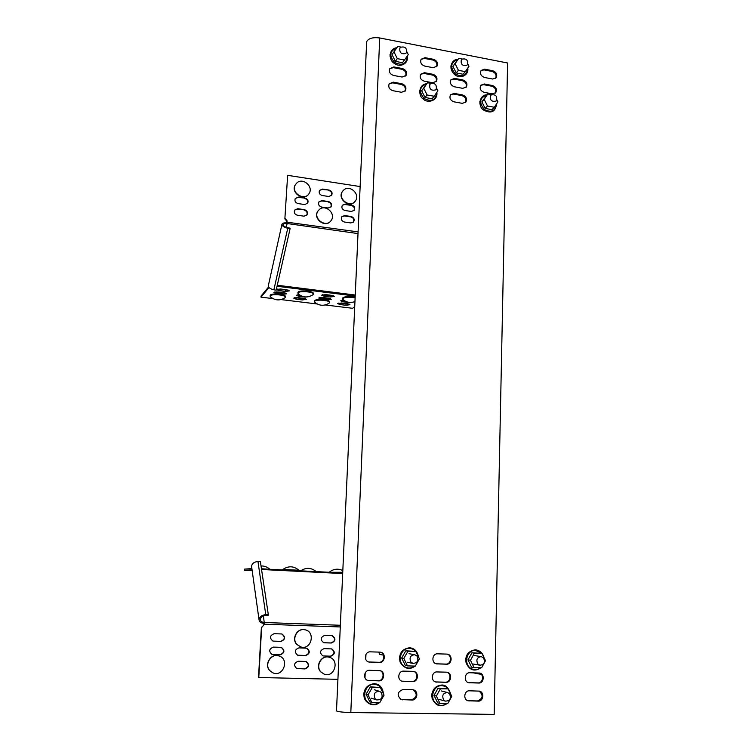 <?xml version="1.0" encoding="UTF-8"?>
<svg xmlns="http://www.w3.org/2000/svg" width="752" height="752" viewBox="0 0 752 752"><rect width="100%" height="100%" fill="white"/><g stroke="black" fill="none" stroke-linecap="round" stroke-linejoin="round"><path stroke-width="1.13" d="M378.905 652.097L379.478 654.372L383.529 655.171M473.234 672.824L481.449 674.441M480.688 85.361L483.649 84.675L491.855 86.226C495.408 87.655 496.517 89.986 495.183 93.22M481.017 70.585L484.015 69.889L492.203 71.459C495.709 72.869 496.828 75.172 495.559 78.377M479.25 672.993C484.316 674.159 483.179 683.267 477.99 682.891L468.449 682.656M479.005 691.022C483.545 695.168 483.066 698.476 477.576 700.939L467.829 700.723M446.688 672.203C451.82 673.416 450.589 682.562 445.334 682.186L435.511 681.932M447.008 654.108C452.281 655.133 451.2 664.486 445.842 664.082L436.254 663.809M413.139 689.772C417.698 694.04 417.134 697.395 411.457 699.839L401.107 699.567M413.544 671.404C418.723 672.673 417.398 681.838 412.068 681.462L401.963 681.19M379.798 670.596C385.024 671.94 383.576 681.115 378.19 680.729L367.766 680.428C362.614 678.915 364.222 669.891 369.552 670.295L380.305 670.709C385.579 672.006 384.178 681.265 378.745 680.88L367.756 680.428M380.277 652.153C385.682 653.272 384.422 662.709 378.905 662.296L368.753 661.986M450.88 79.891L454.029 79.092L462.367 80.671C465.902 82.053 467.048 84.365 465.798 87.608M450.457 94.855L453.578 94.075L461.944 95.617C465.526 97.027 466.654 99.358 465.347 102.629M421.073 59.342L424.438 58.412L432.898 60.038C436.367 61.363 437.551 63.629 436.461 66.834M420.565 74.345L423.912 73.423L432.391 75.021C435.906 76.356 437.091 78.65 435.934 81.883M389.743 68.705L393.287 67.652L401.916 69.278C405.403 70.566 406.616 72.831 405.563 76.055M389.151 83.895L392.676 82.852L401.324 84.44C404.858 85.756 406.061 88.04 404.952 91.302M379.722 37.957L507.6 62.999L494.177 714.4L350.808 712.539L379.722 37.957C372.804 37.102 368.452 38.343 366.666 41.689L366.619 42.761M492.306 93.85L484.081 92.317C480.472 90.86 479.372 88.501 480.772 85.249L484.288 83.989L492.504 85.54C496.141 87.044 497.213 89.422 495.737 92.675L492.306 93.85M492.654 79.026L484.448 77.465C480.876 76.018 479.757 73.677 481.111 70.453L484.645 69.175L492.842 70.754C496.442 72.239 497.533 74.598 496.104 77.823L492.654 79.026M469.84 672.749L479.729 673.068C484.974 673.989 484.006 683.418 478.686 683.042L468.637 682.713C463.448 681.641 464.576 672.344 469.84 672.749M469.389 690.806L479.503 691.126C484.617 692.254 483.489 701.456 478.272 701.118L467.988 700.779C462.95 699.492 464.238 690.43 469.389 690.806M465.798 661.262L465.892 658.056M431.817 696.69L431.939 693.635M446.265 672.166L447.167 672.288C452.441 673.313 451.35 682.713 445.983 682.337L435.652 681.979C430.454 680.776 431.723 671.536 437.015 671.94L446.265 672.166M446.773 654.099L447.449 654.165C452.892 654.954 451.98 664.608 446.491 664.204L436.423 663.856C431.056 662.897 432.137 653.394 437.551 653.826L446.773 654.099M412.397 689.697L413.666 689.913C418.761 691.304 417.332 700.366 412.058 700.018L401.136 699.586C396.661 695.252 397.263 691.896 402.95 689.518L412.397 689.697M413.017 671.357L414.032 671.508C419.315 672.645 418.074 681.998 412.669 681.613L402.029 681.218C396.84 679.874 398.269 670.718 403.598 671.122L413.017 671.357M399.462 659.194L399.575 656.402M363.846 695.215L363.977 692.648M379.854 652.125L380.728 652.238C386.227 653.234 385.043 662.832 379.459 662.418L368.8 662.004C363.413 660.773 364.805 651.401 370.294 651.843L379.854 652.125M479.936 103.908L479.87 101.182M450.993 68.385L450.927 65.819M454.377 86.781C450.805 85.38 449.658 83.049 450.937 79.797L454.631 78.396L462.978 79.966C466.588 81.413 467.706 83.763 466.343 87.025L462.743 88.341L454.377 86.781M453.935 101.821C450.316 100.411 449.179 98.061 450.514 94.771L454.18 93.389L462.555 94.94C466.202 96.397 467.312 98.766 465.892 102.056L462.32 103.353L453.935 101.821M424.701 66.082C421.205 64.747 420.011 62.472 421.12 59.258L425.002 57.669L433.472 59.305C436.997 60.677 438.172 62.98 436.978 66.204L433.19 67.699L424.701 66.082M424.175 81.15C420.641 79.815 419.456 77.512 420.612 74.269L424.476 72.7L432.964 74.307C436.536 75.689 437.702 78.011 436.461 81.263L432.682 82.739L424.175 81.15M419.719 92.731L419.672 90.325M390.091 56.55L390.044 54.351M393.475 75.435C389.978 74.147 388.746 71.891 389.771 68.658L393.813 66.919L402.452 68.545C405.977 69.87 407.18 72.154 406.08 75.397L402.123 77.042L393.475 75.435M392.854 90.701C389.329 89.403 388.107 87.129 389.169 83.867L393.202 82.137L401.859 83.735C405.422 85.07 406.625 87.373 405.469 90.644L401.53 92.28L392.854 90.701M336.501 710.696L336.492 710.941C338.278 711.796 343.053 712.332 350.808 712.539M251.892 568.615L244.466 569.114L244.4 570.317L252.07 569.847M252.183 570.702L244.4 570.317M251.694 567.149L251.572 566.331C251.986 563.539 254.11 561.923 257.955 561.462L260.342 561.377L268.285 614.487L268.191 615.418L265.663 615.54C262.457 615.935 260.681 617.26 260.333 619.507C260.521 621.284 261.865 622.289 264.375 622.506L263.623 625.363L261.376 627.497L258.5 677.486L337.921 679.329M263.435 616.001L264.422 624.235L261.649 627.544L258.773 677.599M322.946 655.932L330.758 656.252C335.11 654.353 335.458 651.909 331.792 648.929L324.112 648.628C319.779 650.442 319.393 652.886 322.946 655.932L330.41 656.167C334.734 654.315 335.101 651.881 331.5 648.873M324.394 642.8L331.369 643.016C335.777 641.033 336.069 638.589 332.224 635.684L324.742 635.393C320.352 637.301 320.023 639.745 323.755 642.716L331.021 642.951C335.392 641.024 335.712 638.589 331.97 635.647M297.651 655.199L305.65 655.547C310.04 653.685 310.426 651.232 306.797 648.196L298.948 647.876C294.587 649.653 294.154 652.087 297.651 655.199L305.331 655.471C309.711 653.62 310.097 651.176 306.496 648.13M305.35 661.431L298.253 661.243C293.966 662.926 293.468 665.36 296.767 668.537L304.974 668.932C309.307 667.156 309.749 664.712 306.308 661.6L305.35 661.431M296.814 668.556L304.654 668.829C308.978 667.062 309.42 664.618 305.989 661.506L306.308 661.6M281.342 633.945L274.179 633.701C269.714 635.534 269.31 637.987 272.938 641.08L280.928 641.428C285.422 639.501 285.779 637.038 282 634.03L281.342 633.945M272.967 641.089L280.637 641.362C285.121 639.454 285.478 636.991 281.718 633.983L282 634.03M280.609 647.322L273.437 647.105C269.056 648.826 268.567 651.27 271.98 654.447L280.205 654.842C284.623 653.027 285.055 650.565 281.492 647.463L280.609 647.322M272.045 654.466L279.913 654.757C284.322 652.943 284.754 650.489 281.192 647.397L281.173 647.387M364.993 677.843L365.199 672.927M365.754 659.325L365.951 654.437M268.285 614.487L265.757 614.61C261.715 615.117 259.459 616.79 259.017 619.629C259.252 621.876 260.953 623.145 264.121 623.427M360.133 186.562L287.631 175.338L284.867 218.888L286.728 221.107L286.991 222.968C283.927 222.63 282.226 223.128 281.906 224.444C282.188 226.098 284.134 227.367 287.753 228.241L290.084 228.702L290.075 228.157L287.743 227.696C284.886 227.01 283.344 226.004 283.119 224.698C283.372 223.654 284.717 223.259 287.142 223.523L286.991 222.968M285.149 218.503L287.01 220.712L287.142 223.523L358.018 233.59M287.631 175.338L284.867 218.888M344.36 222.019L350.846 222.949L353.647 221.849C354.784 219.302 353.948 217.516 351.146 216.501L344.67 215.561L341.803 216.726C340.731 219.274 341.587 221.041 344.36 222.019M353.29 222.244L353.299 222.235C354.436 219.678 353.609 217.901 350.808 216.886L344.331 215.946L341.822 216.708M344.914 210.494L351.381 211.453L354.201 210.325C355.301 207.796 354.455 206.029 351.682 205.023L345.215 204.065L342.329 205.249C341.305 207.778 342.16 209.526 344.914 210.494M354.201 210.325L353.854 210.72C354.953 208.182 354.107 206.424 351.334 205.418L344.877 204.459L342.339 205.24M329.066 190.068L322.533 189.072L319.515 190.406C318.622 192.897 319.515 194.599 322.204 195.511L328.746 196.498L331.698 195.238C332.657 192.728 331.782 191.008 329.066 190.068L322.223 189.485L319.525 190.378M331.369 195.652L331.378 195.642C332.328 193.142 331.453 191.422 328.746 190.472M328.483 201.564L321.941 200.587L318.933 201.903C318.011 204.412 318.904 206.133 321.612 207.054L328.163 208.022L331.106 206.772C332.102 204.253 331.228 202.514 328.483 201.564L321.63 200.991L318.951 201.865M331.106 206.772L330.786 207.167C331.773 204.647 330.899 202.908 328.163 201.959M304.372 209.658L297.736 208.689L294.605 210.128C293.759 212.647 294.681 214.339 297.369 215.222L304.024 216.181L307.079 214.818C307.991 212.29 307.089 210.569 304.372 209.658L297.444 209.084L294.643 210.071M306.741 215.26L306.778 215.213C307.69 212.684 306.788 210.964 304.071 210.052M305.002 198.049L298.375 197.062L295.245 198.519C294.427 201.019 295.357 202.692 298.018 203.566L304.654 204.544L307.718 203.172C308.602 200.662 307.7 198.96 305.002 198.049L298.083 197.475L295.273 198.472M307.389 203.613L307.418 203.566C308.301 201.066 307.399 199.365 304.71 198.462M343.673 300.142L340.722 300.791L343.015 301.787L349.107 302.539L352.979 302.191M341.483 300.339L344.839 300.903M339.885 304.532L345.92 305.274L349.943 304.72L347.697 303.752L341.624 303L337.61 303.554L339.885 304.532L339.932 303.451L349.219 304.081M338.381 303.103L339.932 303.451M321.085 299.089L327.252 299.841L331.284 299.287L328.944 298.262L322.749 297.501L318.716 298.055L321.085 299.089L321.142 297.98L330.579 298.629M319.478 297.604L321.142 297.98M324.074 296.241L330.297 297.012L334.377 296.438L332.027 295.395L325.776 294.615L321.696 295.188L324.074 296.241L324.131 295.122L333.681 295.78M322.439 294.737L324.131 295.122M297.209 294.84L300.292 295.404M299.146 294.652L296.448 295.292L298.892 296.354L305.133 297.125L309.128 296.579M303.893 298.375L297.679 297.604L293.731 298.149L296.156 299.193L302.342 299.945L306.299 299.409L303.893 298.375M294.502 297.698L305.585 298.751M286.888 289.783L280.477 288.984L276.473 289.539L279.011 290.648L285.384 291.438L289.398 290.883L286.888 289.783M277.215 289.088L288.712 290.206M284.218 292.735L277.873 291.955L273.916 292.5L276.435 293.59L282.752 294.37L286.719 293.816L284.218 292.735M274.668 292.049L286.023 293.158M269.019 287.508L260.982 297.153L272.938 298.6M281.06 299.587L317.194 303.987M325.193 304.964L352.632 308.301L354.728 306.562M260.982 297.153L261.047 296.044L268.586 286.973M290.084 228.702L276.144 290.216L273.878 289.793C270.391 288.965 268.52 287.678 268.285 285.92L268.361 285.553M301.12 647.04L296.73 644.436C291.306 638.796 297.04 628.005 304.513 629.725M296.927 644.483C291.447 638.786 297.331 627.92 304.833 629.772C315.812 631.464 311.544 650.273 300.885 646.974L296.927 644.483M273.183 672.955L269.705 670.615C263.849 664.58 270.823 653.103 278.607 655.838M269.874 670.681C263.877 664.486 271.331 652.811 279.171 656.017C289.981 659.335 282.921 677.731 272.685 672.758L269.874 670.681M324.469 674.262L320.643 671.827C315.022 665.981 321.367 654.813 328.915 657.163M320.86 671.884C315.154 665.962 321.753 654.672 329.338 657.267C339.979 659.842 334.424 678.229 324.178 674.168L320.86 671.884M381.292 692.507L379.666 691.379C374.703 691.436 373.189 693.908 375.135 698.815L376.639 699.905C381.668 699.952 383.219 697.489 381.292 692.507M416.946 656.026L414.784 654.729C410.291 655.255 409.022 657.727 410.968 662.136L413.017 663.414C417.576 662.963 418.892 660.5 416.946 656.026M449.517 693.776L447.703 692.573C443.069 692.865 441.715 695.327 443.642 699.962L445.372 701.127C450.063 700.911 451.444 698.458 449.517 693.776M483.508 657.934L481.299 656.637C477.059 657.257 475.894 659.692 477.811 663.941L479.945 665.219C484.241 664.655 485.435 662.23 483.508 657.934M474.418 653.168L471.918 652.783L467.979 659.852L470.47 660.275L474.07 667.616L481.6 667.814L485.519 660.698L481.929 653.394L474.418 653.168L470.47 660.275M467.979 659.852L471.56 667.156L474.07 667.616M471.918 652.783L481.929 653.394M440.446 688.766L438.096 688.174L434.036 695.431L436.367 696.061L440.014 703.515L447.731 703.637L451.783 696.333L448.145 688.917L440.446 688.766L436.367 696.061M434.036 695.431L437.664 702.838L440.014 703.515M438.096 688.174L448.145 688.917M407.988 651.176L405.817 650.8L401.671 658L403.824 658.414L407.49 665.896L415.301 666.093L419.428 658.855L415.781 651.411L407.988 651.176L403.824 658.414M401.671 658L405.309 665.435L407.49 665.896M405.817 650.8L415.781 651.411M372.372 687.413L370.369 686.82L366.083 694.209L368.057 694.848L371.779 702.434L379.788 702.565L384.065 695.13L380.362 687.572L372.372 687.413L368.057 694.848M366.083 694.209L369.777 701.757L371.779 702.434M370.369 686.82L380.362 687.572M269.724 569.273L261.452 568.756M298.873 570.74L298.901 570.213L282.818 569.49M316.122 571.614L302.248 570.909M342.743 572.291L329.686 572.291M308.724 194.054C303.921 201.677 290.488 192.841 295.132 185.077L295.602 184.334M297.096 182.698C303.159 177.453 313.603 186.646 309.204 193.339C304.833 201.639 290.516 192.888 295.31 184.813L297.096 182.698M330.673 221.097C325.334 228.345 312.578 218.682 317.776 211.284L318.284 210.588M319.45 209.394C325.682 203.895 336.238 213.841 331.19 220.43C326.236 228.364 312.606 218.729 317.974 211.039L319.45 209.394M354.906 201.555C349.577 208.661 337.056 198.791 342.329 191.61L342.818 190.97M343.899 189.871C350.065 184.428 360.528 194.514 355.405 200.944C350.385 208.652 337.112 198.782 342.536 191.356L343.899 189.871M275.232 292.227L276.332 291.861M283.109 293.28L283.156 292.603M276.313 292.18L281.53 292.406M281.68 289.849L281.718 289.135M282.16 289.191L283.015 290.018M270.156 295.677L270.175 295.404C270.588 292.801 286.531 294.135 285.328 296.673L285.299 297.087M270.767 297.134L270.128 296.1C270.551 293.496 286.493 294.84 285.29 297.369L284.82 297.886C279.725 300.922 274.865 300.518 270.25 296.673M297.933 292.716L297.952 292.415C298.403 289.736 314.552 291.005 313.293 293.618L313.274 294.023M298.591 294.22L297.914 293.12C298.365 290.441 314.515 291.71 313.255 294.323L312.766 294.878C307.624 297.971 302.708 297.585 298.036 293.722M319.779 297.707L320.813 297.425M327.242 298.732L327.28 298.055M326.011 295.357L326.048 294.652M326.434 294.699L327.167 295.498M320.794 297.679L325.522 298.196M314.543 301.195L314.552 300.913C314.994 298.365 330.72 299.522 329.498 302.013L329.479 302.407M315.154 302.624L314.515 301.599C314.956 299.052 330.683 300.217 329.47 302.699L329.009 303.216C323.99 306.261 319.196 305.914 314.627 302.154M342.602 298.356L342.621 298.046C344.745 296.326 348.928 296.044 355.141 297.209M343.26 299.813L342.583 298.741C344.717 297.021 348.89 296.749 355.113 297.905M405.732 53.467L406.512 52.574C406.973 48.034 405.027 46.267 400.647 47.263L399.848 48.194C399.425 52.725 401.389 54.482 405.732 53.467M435.558 89.911L436.188 89.234C436.903 84.6 435.004 82.767 430.511 83.745L429.853 84.468C429.185 89.093 431.093 90.907 435.558 89.911M466.879 65.264L467.453 64.663C468.195 60.094 466.353 58.261 461.916 59.173L461.314 59.812C460.619 64.381 462.471 66.195 466.879 65.264M496.019 101.069L496.433 100.655C497.42 96.012 495.634 94.132 491.084 95.015L490.642 95.466C489.702 100.11 491.498 101.981 496.019 101.069M397.31 58.647L395.373 61.354L392.046 54.605L393.963 51.86L397.31 58.647L404.473 60.01L408.27 54.623L406.841 51.719M400.919 47.075L397.799 46.474L393.963 51.86M395.373 61.354L402.508 62.707L404.473 60.01M423.743 88.2L427.493 82.748L421.675 90.748L423.743 88.2L427.07 94.959L434.158 96.256L437.88 90.804L436.621 88.247M421.675 90.748L424.993 97.478L427.07 94.959M427.493 82.748L431.046 83.416M424.993 97.478L432.043 98.756L434.158 96.256M455.12 63.647L458.758 58.327L452.92 66.289L455.12 63.647L458.41 70.321L465.338 71.647L468.957 66.317L467.8 63.986M452.92 66.289L456.201 72.925L458.41 70.321M458.758 58.327L462.17 58.994M456.201 72.925L463.091 74.241L465.338 71.647M484.203 99.349L487.775 93.972L481.872 101.793L484.203 99.349L487.493 106.004L494.337 107.254L497.89 101.868L496.893 99.866M481.872 101.793L485.134 108.42L487.493 106.004M487.775 93.972L491.592 94.686M485.134 108.42L491.958 109.66L494.337 107.254M478.272 701.118L477.576 700.939M469.145 700.967L468.458 700.789M478.686 683.042L477.99 682.891M469.586 682.844L468.91 682.694M436.715 682.139L436.075 681.989M445.983 682.337L445.334 682.186M437.25 663.96L436.621 663.837M446.491 664.204L445.842 664.082M402.593 699.858L402 699.68M412.058 700.018L411.457 699.839M403.232 681.415L402.649 681.256M412.669 681.613L412.068 681.462M369.129 680.673L368.593 680.522M378.745 680.88L378.19 680.729M369.881 662.164L369.335 662.042M379.459 662.418L378.905 662.296M484.645 69.175L484.015 69.889M492.842 70.754L492.203 71.459M484.288 83.989L483.649 84.675M492.504 85.54L491.855 86.226M462.978 79.966L462.367 80.671M454.631 78.396L454.029 79.092M462.555 94.94L461.944 95.617M454.18 93.389L453.578 94.075M433.472 59.305L432.898 60.038M425.002 57.669L424.438 58.412M432.964 74.307L432.391 75.021M424.476 72.7L423.912 73.423M402.452 68.545L401.916 69.278M393.813 66.919L393.287 67.652M401.859 83.735L401.324 84.44M393.202 82.137L392.676 82.852M261.555 569.49L342.686 573.56M264.375 622.506L340.355 625.269M261.461 568.86L342.715 572.949L261.461 568.86M340.28 626.952L264.149 624.188M257.955 561.462L265.757 614.61M287.142 223.523L286.286 227.311M277.262 285.252L355.245 295.028M358.093 231.898L287.095 222.207M277.037 286.268L355.198 296.044M343.062 300.687L343.015 301.787M345.976 304.184L345.92 305.274M327.299 298.741L327.252 299.841M330.354 295.893L330.297 297.012M298.948 295.245L298.892 296.354M296.222 298.093L296.156 299.193M302.398 298.845L302.342 299.945M279.077 289.52L279.011 290.648M285.45 290.319L285.384 291.438M276.501 292.472L276.435 293.59M275.392 292.274L282.79 293.252L282.752 294.37M287.753 228.241L273.878 289.793M481.553 653.328L475.527 650.395C466.973 649.653 463.157 663.715 470.724 668.293C474.08 670.314 477.332 670.145 480.49 667.785M483.122 655.819L482.746 655.048M450.222 693.165C448.982 688.569 446.18 686.078 441.828 685.683C433.067 685.016 429.082 699.407 436.818 703.994C440.089 705.949 443.323 705.827 446.519 703.618M418.15 656.233C416.993 651.467 414.155 648.844 409.624 648.374C400.75 647.613 396.652 661.929 404.463 666.592C407.913 668.65 411.297 668.472 414.596 666.075M416.439 664.11L417.369 662.465M383.125 693.212C382.289 687.807 379.346 684.837 374.299 684.292C365.209 683.596 360.932 698.26 368.912 702.932C372.296 704.934 375.652 704.803 378.989 702.556M380.794 700.817L382.439 697.959M319.976 297.764L327.129 298.723M396.736 47.959C389.668 50.901 388.953 55.733 394.603 62.444C402.339 66.12 406.541 64.023 407.208 56.137M426.497 83.98C419.325 86.894 418.563 91.753 424.213 98.568C431.62 102.15 435.784 100.138 436.705 92.534M457.63 59.69C450.598 62.472 449.865 67.238 455.43 74.006C462.621 77.578 466.682 75.67 467.612 68.291M486.723 95.09C479.569 97.816 478.789 102.62 484.373 109.491C491.225 112.969 495.239 111.164 496.414 104.096M366.666 41.689L336.492 710.941M466.343 87.025L465.892 87.523M465.892 102.056L465.432 102.554M436.978 66.204L436.536 66.749M436.461 81.263L436 81.818M406.08 75.397L405.61 76.008M405.469 90.644L404.99 91.274M251.572 566.331L259.017 619.629M281.906 224.444L268.285 285.92M379.168 691.229L374.308 689.763M376.639 699.905L371.309 698.166M414.54 654.682L408.985 653.685M413.017 663.414L407.236 662.239M447.374 692.489L441.443 690.975M445.372 701.127L439.121 699.398M481.13 656.609L474.634 655.584M479.945 665.219L473.29 664.044M483.968 657.539C482.615 652.839 479.71 650.264 475.236 649.813C467.913 651.185 464.877 655.575 466.137 662.991C469.568 670.333 474.503 671.931 480.951 667.795M450.645 694.021C448.54 687.619 445.513 684.64 441.546 685.072C434.637 685.89 431.479 690.298 432.09 698.298C435.399 705.846 440.381 707.623 447.017 703.628M449.113 701.155L449.517 700.413M418.554 657.051C417.379 651.157 414.324 648.074 409.37 647.782C401.653 649.117 398.551 653.855 400.064 661.995C404.379 668.857 409.389 670.229 415.104 666.093M415.536 665.68L418.197 661.027M383.464 693.908C382.627 687.394 379.497 683.972 374.073 683.662C366.76 684.875 363.423 689.236 364.043 696.747C364.814 702.998 373.612 707.698 379.544 702.556M380.051 702.105L383.125 696.756M269.836 569.283C267.364 566.97 264.422 565.861 261.029 565.955M298.911 570.213C293.778 565.946 288.42 565.701 282.837 569.461M316.178 571.614C311.243 567.534 306.083 567.281 300.706 570.834M342.818 570.571C338.221 568.39 333.86 568.813 329.724 571.84M270.128 296.1L270.175 295.404M297.914 293.12L297.952 292.415M314.515 301.599L314.552 300.913M342.583 298.741L342.621 298.046M342.696 299.315C346.352 302.464 350.441 303.216 354.944 301.58M396.924 47.705C388.37 48.542 388.502 60.348 394.471 63.497C399.904 67.755 408.693 64.164 407.387 55.883M426.713 83.716C418.084 84.468 418.375 96.453 423.169 98.888C426.563 103.362 438.087 101.586 436.884 92.261M457.836 59.446C452.065 58.919 447.854 67.943 454.255 74.232C459.867 79.721 469.088 75.454 467.791 68.037M486.958 94.837C479.72 94.442 477.37 106.07 483.583 110.046C491.169 113.937 495.502 111.869 496.602 103.823"/></g></svg>
